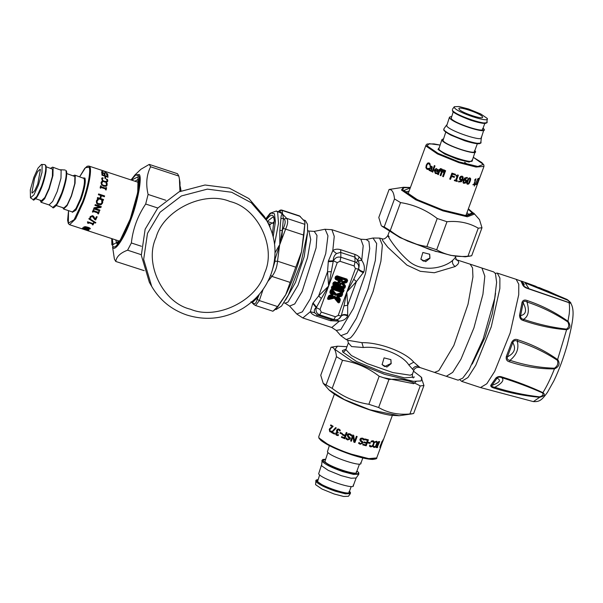 <?xml version="1.0" encoding="UTF-8"?>
<svg xmlns="http://www.w3.org/2000/svg" width="603" height="603" viewBox="0 0 603 603"><rect width="100%" height="100%" fill="white"/><g stroke="black" fill="none" stroke-linecap="round" stroke-linejoin="round"><path stroke-width="0.9" d="M429.969 258.25L425.688 261.664L420.879 259.245L422.854 252.476L429.683 254.232L429.969 258.25M429.615 254.119L429.856 258.046L423.412 261.174L420.811 259.124M391.196 363.639L386.907 367.061L382.098 364.642L384.073 357.873L390.902 359.629L391.196 363.639M390.834 359.516L391.076 363.443L384.639 366.571L382.031 364.521M389.123 236.715C384.458 230.444 392.877 246.861 407.56 260.066C421.919 273.739 444.652 267.664 452.536 260.504L454.813 258.22L455.778 256.298M334.733 294.935L335.765 295.274L335.705 294.867L340.672 293.744L340.326 294.852L337.258 295.545L337.047 296.978L339.022 299.359L338.343 300.241L335.291 296.57L329.411 297.859L329.698 296.646L332.758 295.952L333.037 294.626L331.055 292.244L331.68 291.264L334.733 294.935L335.954 294.49L335.969 293.804L332.072 289.267L332.283 288.468L332.065 289.267L341.999 292.538L335.389 294.302L341.456 293.246L341.351 292.591M332.758 295.952L333.384 294.272L331.439 291.927L330.61 292.463L331.318 291L331.982 290.88L335.14 294.679L335.389 294.302L331.899 290.096L332.283 288.468L342.218 291.739L341.999 292.538L342.225 291.739L342.007 292.538M342.218 291.739L341.916 290.518L333.029 287.586L333.24 287.02L342.127 289.945L342.368 290.804L341.871 291.045L332.803 288.061L332.848 286.832L342.414 289.576L342.368 290.804L343.484 291.822L344.072 290.216L343.386 288.784L333.451 285.513L331.974 286.229L331.379 287.835L331.831 289.161L330.565 290.066L329.871 291.942L330.052 293.035L331.522 294.814L329.208 295.334L327.655 297.965C327.376 299.073 327.813 299.563 328.967 299.427L334.348 298.206L337.763 302.322C338.577 303.105 339.24 302.985 339.753 301.952L340.265 298.982L338.788 297.204L341.969 295.93L342.662 294.053L342.225 291.739M337.258 295.545L336.64 297.234L338.788 297.204L338.283 296.457L337.944 297.377L339.617 299.389L340.265 298.982M335.291 296.57L334.258 296.224L334.348 298.206L334.831 297.55L334.266 297.362L328.771 298.606L328.967 299.427M333.384 294.272L331.522 294.814L331.936 295.395L332.276 294.475L330.61 292.463L330.052 293.035M332.547 289.689L331.68 291.264L331.235 290.224L330.565 290.066M331.974 286.229L333.346 286.591L332.652 286.387L332.057 287.993L332.577 287.578L332.803 288.061L332.065 289.267M341.079 281.413C342.79 280.817 342.836 280.146 341.23 279.415L341.094 279.913L336.376 278.36L336.813 277.32L345.7 280.244L345.444 280.938L342.044 281.737L341.833 283.161L344.012 285.83L343.311 286.726L334.424 283.802L334.635 283.229L339.263 284.759L339.459 284.36C340.929 284.887 341.147 284.586 340.107 283.455L338.954 282.046L341.079 281.413L341.012 281.006C342.594 280.651 342.625 280.289 341.094 279.913L338.328 280.636L337.853 282.709L334.846 281.722L333.369 282.438L332.773 284.043L333.467 285.483L343.393 288.747L344.871 288.03L345.421 286.538L345.248 285.453L343.567 283.387L346.243 282.754L347.087 282.008L347.637 280.516L346.951 279.083L337.024 275.812L335.539 276.528L334.951 278.134L335.637 279.566L339.421 281.058L339.497 279.965L335.856 278.767L335.637 279.566M342.044 281.737L341.426 283.41L343.567 283.387L343.062 282.641L342.723 283.553L344.599 285.852L345.248 285.453M339.263 284.759C341.004 285.129 341.404 284.578 340.461 283.101L340.107 283.455L337.853 282.709L338.177 283.561L338.833 282.656L338.215 281.895L337.65 282.46M412.437 374.094L413.733 370.566L408.781 364.89C402.329 354.579 379.686 345.647 363.323 347.516L351.609 346.574L348.346 342.934L345.888 349.612L351.436 355.551L367.317 363.632L392.817 372.564L410.326 375.224L412.437 374.094L412.354 376.611M333.451 285.513L333.142 286.146L343.069 289.417L342.414 289.576L342.64 290.058L343.303 289.892L343.386 288.784M342.662 294.053L341.893 293.729L341.11 294.226L340.499 295.357L340.914 295.862L342.037 293.073L340.672 293.744L341.11 294.226L335.765 295.274M343.484 291.822L342.037 293.073L342.338 291.829L343.303 289.892L344.072 290.216M341.969 295.93L340.326 294.852L340.499 295.357L337.386 296.058L338.283 296.457L340.914 295.862L341.11 296.676M337.763 302.322L338.321 301.756L334.831 297.55L334.944 296.925L338.102 300.724L338.321 301.756L338.984 301.628L338.765 300.603L338.102 300.724L338.343 300.241L338.765 300.603L339.617 299.389L338.584 299.57L336.64 297.234M329.208 295.334L329.306 295.99L332.698 295.545L329.306 295.99L329.698 296.646L329.298 296.495L328.334 298.123L328.771 298.606L329.411 297.859L328.974 297.377L334.258 296.224M338.328 280.636L338.434 281.292L341.012 281.006L338.434 281.292L338.215 281.895L338.954 282.046L339.18 281.435L340.461 283.101M337.024 275.812L336.813 277.32L336.421 277.131L336.911 276.89L346.212 280.357L346.868 280.199L346.642 279.717L336.708 276.445L336.218 276.687L335.856 278.767L336.602 277.893L341.23 279.415M346.951 279.083L345.7 280.244L346.212 280.357L345.903 281.186L345.444 280.938L345.625 281.435L342.172 282.249L343.062 282.641L346.318 281.691L347.087 282.008M347.637 280.516L346.868 280.199L346.318 281.691L345.625 281.435L346.243 282.754M334.846 281.722L334.537 282.355L339.459 284.36L334.537 282.355L334.039 282.596L334.635 283.229L334.243 283.041L333.451 284.201L333.685 284.684L334.424 283.802L334.198 284.269L343.265 287.254L343.612 287.948L344.102 287.714L343.311 286.726L343.763 287.02L344.599 285.852L343.567 286.041L341.426 283.41M389.229 231.808L387.842 235.585C385.656 238.554 383.712 239.595 382.008 238.705L382.83 240.77L387.752 247.215L406.874 265.079L420.321 271.312L434.333 272.744L455.212 266.526L457.767 264.393L458.747 262.554L458.235 260.911L456.245 259.689M455.642 259.478L470.121 264.159M434.499 372.405L446.295 376.295L452.695 372.375L460.963 359.207L473.928 327.896L482.935 294.272L484.82 276.144L481.948 268.049L470.152 264.167L472.548 267.928L472.933 276.935L468.026 304.266L453.871 345.421L438.811 370.679L434.499 372.405L420.027 367.551L413.779 362.162C405.533 352.22 379.656 342.27 361.921 342.662L348.059 340.326M331.379 287.835L332.155 288.475L330.55 292.101L329.871 291.942M339.753 301.952L338.984 301.628L339.677 299.751L340.446 300.068M328.349 296.081L329.027 296.239L328.334 298.123L327.655 297.965M335.539 276.528L336.218 276.687L335.63 278.292L334.951 278.134M344.871 288.03L344.102 287.714L344.652 286.214L345.421 286.538M333.467 285.483L333.685 284.684L343.612 287.948L343.393 288.747M333.369 282.438L334.039 282.596L333.451 284.201L332.773 284.043M343.981 305.857L347.697 305.254L356.411 281.578L363.85 271.9C365.019 267.913 364.302 264.061 361.725 260.353C360.436 257.594 358.144 255.604 354.843 254.376L340.687 249.717C337.469 248.775 334.831 249.092 332.788 250.652L328.341 261.099L327.519 271.787L318.64 295.93L312.791 303.377L310.326 311.713C311.133 313.515 313.115 314.962 316.274 316.055L330.429 320.721L339.353 321.158C343.469 320.698 346.228 318.964 347.637 315.964L347.697 305.254L346.808 292.018L356.411 281.578L353.773 279.249L358.627 268.629C359.501 265.848 359.343 263.232 358.159 260.782L354.662 257.059L340.507 252.393L336.542 253.539C334.273 255.303 333.203 257.707 333.346 260.737L328.643 286.033L318.64 295.93L321.331 298.485L316.251 307.696C315.399 311.058 316.545 313.447 319.688 314.864L333.843 319.522C337.017 320.253 339.421 319.206 341.064 316.371L343.981 305.857L346.808 292.018L353.773 279.249M312.791 303.377L316.115 307.583C314.314 309.038 313.861 310.779 314.736 312.814L317.434 315.098L331.59 319.763L336.414 319.884L338.592 319.04M338.63 319.017L341.064 316.371C342.414 314.706 344.599 314.57 347.637 315.964M363.481 272.722C360.443 271.493 358.762 270.287 358.453 269.111L355.423 268.591L354.149 265.946L355.039 261.921L340.883 257.255C337.492 256.524 335.027 257.722 333.482 260.85L337.265 262.614L328.643 286.033L321.331 298.485M363.85 271.9C360.654 270.951 358.913 269.858 358.627 268.629C359.2 265.448 358.001 263.209 355.039 261.921L354.843 254.376M382.008 238.705L379.566 238.095L382.377 245.037L380.915 261.197L373.091 291.543L361.408 320.864C357.232 329.336 353.539 335.034 350.343 337.966L346.152 339.534L340.808 335.667L347.222 333.263L356.448 318.218L367.762 289.802L375.345 260.406L376.671 243.522L372.978 238.027L366.172 239.527L360.865 239.233L363.21 245.745L361.725 260.353L358.159 260.782M366.172 239.527L368.908 241.366L369.722 248.609L365.501 273.461L353.531 308.246L340.801 329.6L336.233 330.421L331.786 327.512L339.353 321.158L336.414 319.884M347.841 315.241C344.758 314.118 342.549 314.359 341.215 315.957L338.193 315.437L355.423 268.591M331.19 271.689L327.519 271.787L328.643 286.033L320.027 309.452L321.301 312.105L319.688 314.864L317.434 315.098L316.274 316.055M360.865 239.233L331.906 229.69L334.25 236.353L332.788 250.652L336.542 253.539M331.786 327.512L302.827 317.969L310.326 311.713L314.736 312.814M328.258 261.71L333.271 261.423L333.346 260.737L328.341 261.099M313.085 302.955L316.462 307.123L316.115 307.583L320.027 309.452M281.744 238.095L282.641 228.333M495.259 273.287L497.287 273.099L499.895 278.021L499.849 288.52L491.294 326.72L475.797 365.214L467.936 377.538L461.627 381.345L460.112 379.996M539.165 287.571L567.039 299.45C577.169 306.083 572.624 322.236 567.333 344.562C563.556 357.896 559.071 369.993 553.878 380.847L547.471 392.327C541.502 400.656 539.18 401.847 533.384 401.613L539.662 397.279C524.082 395.862 508.977 392.824 494.347 388.166C491.694 387.473 490.503 386.523 490.782 385.309L492.01 385.392C499.751 382.543 501.432 380.146 497.045 378.202C498.086 377.011 499.616 376.815 501.628 377.591C516.221 382.174 529.818 387.262 542.421 392.862C543.718 394.528 542.783 395.87 539.61 396.872C524.324 395.116 509.399 391.92 494.837 387.284C492.5 386.96 491.551 386.335 492.01 385.392L497.045 378.202L495.854 378.073C497.573 376.445 499.676 376.091 502.163 377.018C516.839 381.593 530.414 386.802 542.911 392.651C545.579 394.543 544.501 396.088 539.662 397.279L539.61 396.872M542.421 392.862L542.911 392.651C546.672 386.621 550.516 378.714 554.436 368.915C539.074 369.006 524.113 366.647 509.543 361.823C506.897 361.212 505.819 359.471 506.294 356.584L507.425 356.833C514.502 353.237 516.281 348.504 512.769 342.647C513.786 340.567 515.271 340.084 517.223 341.192C531.756 345.866 545.135 352.235 557.376 360.308C558.484 363.534 557.489 366.172 554.398 368.214C539.308 367.74 524.52 365.101 510.025 360.315C507.726 360.112 506.859 358.951 507.425 356.833L512.769 342.647L511.668 342.308C513.311 339.579 515.361 338.743 517.834 339.806C532.441 344.486 545.79 351.15 557.873 359.787C560.21 363.752 559.064 366.797 554.436 368.915L554.398 368.214M557.376 360.308L566.601 329.735C552.34 328.62 537.951 325.56 523.419 320.57C520.826 319.914 519.545 318.09 519.567 315.098L520.623 315.595C526.178 314.442 527.014 310.153 523.14 302.721C523.683 301.018 524.957 300.769 526.962 301.975C541.434 306.806 555.062 313.462 567.838 321.927C569.375 325.243 568.908 327.633 566.436 329.102C552.325 327.527 538.034 324.263 523.577 319.326C521.407 318.942 520.427 317.698 520.623 315.595L523.14 302.721L522.1 302.148C523.072 300.045 524.814 299.525 527.324 300.603C541.863 305.457 555.499 312.407 568.214 321.459C570.943 325.869 570.408 328.627 566.601 329.735L566.436 329.102M522.831 285.159L520.954 281.021L521.964 281.277L547.901 291.068L567.875 300.113C571.508 303.075 571.893 303.942 569.028 302.698L527.836 288.588C525.319 287.774 523.645 286.629 522.831 285.159L523.871 285.837L524.195 284.179L521.791 281.533M521.037 281.111L516.16 279.317L518.768 284.239L518.723 294.739L510.168 332.939L494.671 371.433L486.809 383.757L480.501 387.563L461.627 381.345M536.09 286.387L525.07 282.355M494.347 388.166L494.837 387.284C502.329 383.093 504.59 379.867 501.628 377.591L502.163 377.018M509.543 361.823L510.025 360.315C516.809 354.715 519.206 348.346 517.223 341.192L517.834 339.806M523.419 320.57L523.577 319.326C528.454 316.507 529.585 310.726 526.962 301.975L527.324 300.603M529.072 288.769L525.145 282.905L567.679 300.204C570.008 302.08 570.34 302.827 568.674 302.45L569.028 302.698C569.631 305.254 569.699 308.992 569.232 313.914L567.838 321.927M568.674 302.45L527.685 288.302L524.06 286.319L522.085 281.812M567.039 299.45L567.679 300.204M495.56 293.314L492.372 313.522L485.136 337.19L472.255 364.061M481.948 268.049L493.744 271.938L495.462 273.656L496.623 282.325L494.694 298.372L483.222 338.871L469.247 369.42L462.72 378.156L458.092 380.176L446.295 376.295M134.921 174.991L140.883 169.277L149.25 164.408L150.599 166.775C146.514 174.923 145.685 184.149 148.104 194.437L145.685 204.025C137.665 215.934 132.886 228.914 131.364 242.964L127.595 250.185C120.396 252.876 116.454 256.629 115.761 261.461L114.412 259.102L112.573 247.004C114.464 252.989 124.557 237.899 130.934 219.575C137.755 202.035 142.323 177.252 139.24 174.516L134.921 174.991L131.039 179.943M179.943 191.4L179.423 179.046L180.011 182.483L180.033 191.355M179.423 179.046L178.835 176.076L177.493 173.709L149.25 164.408M115.761 261.461L144.23 270.672M131.364 242.964L141.404 246.273M141.283 254.7L127.595 250.185M157.798 208.012L145.685 204.025M148.104 194.437L165.84 200.279M178.835 176.076L150.599 166.775M331.062 347.215L320.743 375.254L323.238 383.357L332.193 388.37C343.228 396.91 355.453 402.216 368.863 404.296L378.639 407.515C387.872 412.897 398.297 415.045 409.904 413.975L413.628 413.537L423.947 385.505L420.223 385.935C410.982 380.561 400.565 378.405 388.95 379.483L379.174 376.264C368.139 367.724 355.921 362.418 342.512 360.338L336.459 356.682C335.848 350.305 334.047 347.147 331.062 347.215L337.507 346.19L335.004 349.476L351.956 361.084L384.428 374.275L413.394 381.322L421.045 380.953L421.896 378.096L421.037 376.928L413.507 371.192M414.457 377.033L404.575 377.87L383.365 372.413L356.652 361.559L342.708 352.009L342.436 350.539L346.039 349.197M346.959 346.702L337.507 346.19M421.037 376.928L423.947 385.505M409.904 413.975L420.223 385.935M388.95 379.483L378.639 407.515M368.863 404.296L379.174 376.264M342.512 360.338L332.193 388.37M326.14 384.722L336.459 356.682M473.739 213.1L479.491 219.643L481.985 227.746L478.262 228.183C469.028 222.801 458.604 220.653 446.996 221.723L437.22 218.505C426.185 209.972 413.96 204.666 400.55 202.585L394.498 198.93C393.887 192.545 392.086 189.387 389.101 189.463L403.543 187.269L401.447 190.028L415.693 199.781L442.979 210.869L467.325 216.794L474.463 214.08L468.38 208.789M470.415 256.049L465.23 256.81L450.886 255.393L430.263 249.702L399.932 237.567L381.699 226.072L384.186 226.962L390.239 230.617C401.274 239.15 413.492 244.456 426.901 246.537L436.678 249.763C445.919 255.137 456.343 257.293 467.951 256.215L471.674 255.785L481.985 227.746M389.101 189.463L378.79 217.495L381.284 225.605M467.951 256.215L478.262 228.183M446.996 221.723L436.678 249.763M426.901 246.537L437.22 218.505M400.55 202.585L390.239 230.617M384.186 226.962L394.498 198.93M304.847 224.331L304.975 222.703L304.304 220.947L299.442 215.882L282.046 210.146L279.536 210.899L286.591 218.316L304.847 224.331L303.867 235.147L285.618 229.132L279.777 244.569L279.845 230.467L282.317 230.444L283.41 218.301L280.908 218.64C280.99 215.912 281.533 214.291 282.543 213.779L283.41 218.301L284.149 219.002L286.591 218.316C288.287 220.231 287.963 223.834 285.618 229.132L283.304 228.401L282.317 230.444L279.777 244.569L275.119 258.951L274.998 261.303L277.531 261.182L295.779 267.197L290.179 282.423L271.93 276.408L270.619 275.315M279.543 245.527L277.531 261.182C277.003 267.235 275.134 272.307 271.93 276.408L267.92 281.337M277.584 306.58L272.955 311.246L255.566 305.517L259.335 300.565L277.584 306.58L285.988 294.294C292.214 281.805 297.4 267.619 301.53 251.737L304.975 222.703M275.247 309.279L276.061 309.55L281.526 306.09L288.347 295.071L300.972 262.961L307.59 232.08L307.47 224.241L305.382 220.555L303.023 219.778M273.981 310.492L277.591 307.04L285.588 295.063L290.179 282.423M295.779 267.197L301.53 251.737L303.867 235.147M251.014 301.673L253.886 304.523L253.185 303.151L251.526 302.088M259.388 294.196L257.21 299.329L259.335 300.565L263.081 289.402M279.234 245.376L275.021 252.793M252.069 301.628L252.438 302.487L257.632 297.535L257.157 296.714M274.327 261.348L275.119 258.951L274.651 258.808M278.548 211.713L279.408 211.276L278.669 211.751M300.347 216.439L282.098 210.424L282.543 213.779L276.362 210.997L277.644 212.166L278.503 223.291L274.561 244.177M272.428 233.926L273.415 224.896M151.692 286.387L149.34 282.264L141.313 255.288L145.135 229.253L157.722 208.103L179.076 191.814L205.005 185.008L229.313 188.136L248.911 198.598L264.468 216.643L266.82 220.766L251.255 202.721L231.665 192.259L207.357 189.131L181.428 195.937L160.074 212.226L147.486 233.376L143.665 259.411L151.692 286.387C159.765 300.166 171.433 309.693 186.689 314.97C206.565 321.12 225.552 318.753 243.65 307.877C256.584 299.57 265.727 288.309 271.079 274.086C277.486 255.529 276.061 237.755 266.82 220.766M180.297 186.629L180.681 191.053M274.094 222.643L271.734 223.133L269.217 225.424M273.92 223.389L271.734 223.133M274.305 221.52L273.159 222.522M107.002 173.589L107.726 174.365L107.387 175.036M102.812 171.817L102.193 172.488L102.698 172.104L102.193 172.488L103.226 173.302L105.827 172.722L107.839 174.079L107.5 174.764L106.497 174.433L107.153 173.875L106.038 173.046L103.475 173.423L101.628 171.998L101.847 171.486L102.804 171.795L102.306 172.209L103.339 173.023L105.827 172.722M101.508 172.285L101.741 171.772L102.804 171.795M106.384 174.682L107.04 174.161L106.384 174.682M106.497 174.433L107.153 173.875M107.726 174.365L107.5 174.764M104.839 176.996L105.57 177.237L105.495 178.699M105.57 177.237L105.608 178.465L104.877 178.224L104.96 176.754L105.691 176.996M105.924 183.026L106.874 183.335L106.904 185.716M101.236 182.159L101.688 181.631L102.759 181.759L101.621 183.206L102.058 182.377L101.621 183.206L102.035 184.548L103.754 185.603L105.661 185.724L106.452 184.804M102.035 184.548L103.859 185.453L105.766 185.566L106.565 184.631L106.332 185.166M107.115 184.096L106.957 185.641L106.158 186.282L103.716 186.191L101.568 184.774L101.048 182.815L101.801 181.443L102.759 181.759M106.874 183.335L107.228 183.915M106.565 184.631L106.038 182.837L106.987 183.154M102.171 182.196L101.726 183.041L102.141 184.39M98.538 193.993L104.53 195.967L104.311 196.759M97.505 197.558L99.925 198.319L100.746 195.515L98.395 194.739L98.621 193.94L104.613 195.915L104.387 196.714L101.455 195.749L100.633 198.553L103.565 199.518L103.317 200.332L97.324 198.357L97.573 197.543L99.925 198.319M101.455 195.749L100.565 198.568L103.497 199.533L103.249 200.339M99.902 210.01L99.653 210.824L93.661 208.849L94.091 207.749L99.721 206.927L94.927 205.299M99.623 210.718L93.631 208.744M101.183 206.535L100.867 207.424L94.731 208.306L99.932 210.1L99.653 210.824M99.721 206.927L94.973 205.359L95.244 204.621L101.236 206.595L100.912 207.485L94.769 208.397M97.106 216.733L95.673 219.748L94.814 219.665L92.259 216.341L90.865 216.869L90.812 218.233L89.96 217.562M94.829 219.469L92.267 216.168L91.4 216.168L90.721 217.623M89.968 217.751L90.194 216.598L92.538 215.633L93.616 216.296L95.266 219.115L96.412 216.665L97.106 216.899L95.666 219.944L94.814 219.665M90.812 218.233L89.953 217.668M87.94 222.711L87.616 221.798L93.02 223.577L93.42 222.869L94.03 223.072L92.937 224.942L92.327 224.738L92.726 224.075L88.716 222.748L88.309 223.419L87.759 223.238M92.726 224.075L88.747 222.507L88.347 223.17L87.804 222.989L87.42 221.957M94.06 222.839L92.975 224.693L92.365 224.489M89.621 228.401L85.543 226.962L84.639 227.075L84.993 227.572L86.757 228.236L89.553 228.688L89.267 227.881L89.621 228.401L87.51 227.203L85.611 226.683L84.706 226.781L85.068 227.278L84.706 226.781M84.639 227.075L84.993 227.572M85.588 227.828L83.96 226.871M90.307 228.59L89.101 228.823M83.975 226.856L87.706 227.173C89.824 227.874 90.661 228.454 90.216 228.906L86.508 228.469C84.382 227.791 83.531 227.256 83.975 226.856L83.877 227.014M85.634 229.298L86.101 228.627L85.596 229.012L86.01 229.426L88.249 229.864L88.272 229.336M87.254 228.884L88.377 229.509M87.179 229.185L86.018 228.929M83.99 227.723L83.538 228.138L85.061 229.11L85.061 228.462M83.478 228.311L82.95 227.587M85.528 229.11L85.098 228.959M84.978 228.756L87.382 228.974L88.988 229.781L88.008 230.12L85.618 229.472L83.282 228.56L82.875 227.889L83.907 228.024M83.372 228.258L82.875 227.889M88.724 229.607L88.905 230.075L88.008 230.12M84.819 229.132L82.212 228.439M82.249 228.424L84.804 229.6M85.392 229.321L85.43 229.818L81.767 228.703L87.337 230.542L86.568 230.286L87.043 230.022M86.9 230.346L84.819 229.705M87.081 230.188L87.669 230.271M95.832 222.409L95.576 222.884L88.897 218.716M88.882 218.919L89.154 218.399L95.809 222.628L95.545 223.11L88.882 218.919M93.872 209.882L93.608 210.718L98.379 212.286L98.673 211.563L99.284 211.766L98.395 213.944L97.784 213.741L98.078 213.032L93.307 211.465L93.013 212.166L92.402 211.97L93.292 209.791L93.902 209.995L93.608 210.718M98.078 213.032L93.284 211.336L92.998 212.037L92.387 211.834M99.254 211.653L98.379 213.809L97.761 213.605M101.651 200.641L102.608 200.957L102.691 201.869L102.518 203.007L101.078 204.688L98.5 204.681L97.121 203.942M97.422 199.246L98.379 199.563L96.993 201.176L97.158 202.714L97.844 203.399M102.751 201.877L102.57 203.03L101.131 204.726L98.553 204.726L96.533 203.219L96.374 200.965L97.482 199.246L98.447 199.563L97.053 201.198L97.219 202.751L97.874 203.422L100.844 203.92L101.884 202.789L101.719 200.641L102.676 200.95L102.691 201.869M105.879 187.699L106.49 187.902L106.03 190.035M100.497 185.928L101.108 186.131L100.965 186.817L105.729 188.392L105.977 187.563L106.588 187.759L106.128 189.915L105.51 189.711L105.676 188.995L100.905 187.427L100.746 188.144L100.136 187.94L100.595 185.792L101.214 185.988L101.063 186.689L105.834 188.257M100.905 187.427L100.648 188.257M106.362 179.332L107.319 179.641L107.583 181.593M107.605 180.312L107.816 180.923L106.844 182.136L104.455 181.97L102.254 180.629L101.847 178.156L103.203 178.028L102.178 179.31L102.548 178.601L102.178 179.31L102.676 180.501L104.432 181.511L106.301 181.684L107.01 180.9M102.676 180.501L104.545 181.315L106.414 181.48L107.13 180.689L106.965 181.119M107.319 179.641L107.718 180.093M107.13 180.689L106.482 179.106L107.432 179.423M102.661 178.382L102.291 179.099L102.789 180.305M102.133 177.938L103.203 178.028M101.613 178.872L102.246 177.712M107.063 175.194L107.771 175.428L107.839 177.403M104.138 174.32L104.847 174.553L104.907 175.986L107.13 176.717L107.176 174.923L107.884 175.156L107.96 177.154L101.967 175.179L101.892 173.182L102.6 173.415L102.676 174.953L104.319 175.496L104.251 174.048L104.96 174.282L105.028 175.729L107.251 176.46M101.779 173.453L102.487 173.687L102.555 175.209L104.319 175.496M106.249 172.119L100.354 169.835L106.527 171.878M37.755 184.013L40.409 169.594L40.069 169.277L37.605 171.659L34.537 178.375L31.876 192.794L32.223 193.103L34.68 190.729L37.755 184.013M62.795 207.681L63.579 209.022L67.084 205.638L71.448 196.081L75.073 183.237L75.239 175.563L74.749 175.111L73.317 175.729M56.252 205.525L63.895 208.043L67.197 204.854L71.32 195.854L74.734 183.742L74.885 176.513L66.782 173.574M40.122 200.211L41.027 202.269L49.062 204.922L52.695 201.41L57.217 191.513L60.978 178.202L61.144 170.25L52.597 167.137L50.652 168.26M41.027 202.269L44.652 198.764L49.182 188.867L52.936 175.556L53.102 167.604L52.597 167.137M35.72 198.764L41.547 200.686L44.848 197.49L48.964 188.49L52.386 176.377L52.536 169.149L46.243 166.805M38.404 185.151L41.976 172.473L42.135 164.898L41.471 164.431L38.019 168.101L33.889 177.229L30.308 189.907L30.467 197.844L33.911 194.875L38.404 185.151M334.559 434.077L331.695 432.577L335.803 427.648M332.019 431.688L335.607 427.625L336.278 427.964L332.253 432.125L334.635 433.361L334.379 434.062L331.484 432.547L331.808 431.65M342.165 434.122L340.1 433.21L340.371 432.487M339.964 433.218L340.235 432.494L342.316 433.414L342.052 434.137L340.1 433.21M350.26 438.969L347.637 439.919L345.964 438.878L346.31 437.936L347.795 439.255L349.408 438.743L348.971 437.522L347.878 436.745L347.26 434.786L348.255 433.73M346.032 438.848L346.378 437.906M351.413 435.984L349.8 434.499L348.119 434.982M351.353 435.961L349.755 434.537L348.067 435.019L348.451 434.529M349.408 438.743L347.825 436.783L347.2 434.816L348.202 433.768L349.951 433.836L351.753 435.042L351.33 436.014M348.067 435.019L348.459 436.218L350.245 437.801L350.237 439.022L347.592 439.956L345.964 438.878M361.725 441.976L360.081 440.816M359.019 442.436L359.32 442.836M361.973 441.079L362.72 441.871L362.689 443.054L360.157 444.2L358.574 443.288M363.262 439.338L362.313 438.765L360.662 439.368L361.039 440.499M364.069 438.946L363.941 440.152L362.403 438.856L360.737 439.451L360.85 440.348M362.72 441.871L362.795 443.145L360.24 444.283L358.642 443.371L358.996 442.429L360.443 443.589L361.973 443.001L361.566 441.856L360.488 441.185L359.878 439.331L360.88 438.23L362.599 438.155L364.302 439.157L363.941 440.152M362.071 441.162L361.122 440.582M370.136 442.625L369.865 443.348L367.981 442.919M368.139 443.024L368.403 442.3L370.31 442.73L370.046 443.454L368.139 443.024M376.543 441.328L377.448 442.233L377.033 444.562L375.767 446.793L374.267 447.486L373.219 446.815L373.566 445.858L374.523 446.815L375.571 446.295L376.883 442.692L376.053 441.893L376.641 442.572L376.053 441.893L374.584 442.496L375.111 441.667L376.92 441.441M373.393 445.753L374.523 446.815M376.31 441.208L377.199 442.112L376.785 444.441L375.526 446.672L373.408 447.125M375.187 442.082L374.802 442.617M376.883 442.692L376.287 442.014L375.413 442.203M374.033 447.366L373.634 447.245M381.465 444.607L380.606 444.81L379.83 447.336L382.016 441.388L381.156 444.223L381.722 443.906L382.913 440.876L380.719 446.831L381.465 444.607L380.9 444.931M381.375 444.132L381.232 444.517M382.882 440.19L383.048 439.738M382.204 441.991L382.852 440.853M382.438 441.419L382.506 442.105M382.92 441.034L382.739 441.524L382.619 440.921M380.892 445.632L382.852 441.238M383.169 440.348L382.596 440.65M377.448 446.876L377.493 447.607L376.302 447.569L378.676 442.248L378.013 442.105M377.229 447.479L376.046 447.449M379.415 441.532L377.079 446.868L377.719 446.996L377.493 447.607M378.676 442.248L378.269 442.225L378.488 441.622L379.686 441.652L377.342 446.996M373.347 442.112L372.594 441.336L370.913 441.826L371.395 440.981L373.559 440.951M373.046 440.77L374.199 441.811L373.89 444.185L372.518 446.371L370.77 446.929L369.496 446.13L369.85 445.18L371.026 446.25L372.247 445.821L373.295 444.094L373.551 442.225L373.091 441.562L371.094 441.939M369.714 445.074L371.026 446.25M372.85 440.657L373.981 441.69L373.672 444.072L372.307 446.25L370.574 446.815L369.82 446.499M370.574 446.815L370.008 446.612M363.722 442.527L366.353 443.288L363.835 442.625L364.091 441.916L366.609 442.587L367.423 440.378L364.611 439.564M368.237 439.745L366.051 445.7L362.674 444.81M367.423 440.378L364.725 439.662L364.981 438.954L368.388 439.851L366.202 445.798L362.787 444.901L363.051 444.2L365.75 444.924L366.353 443.288M353.471 439.451L353.109 436.482L351.376 441.185L350.637 440.921M357.104 436.466L354.911 442.421L353.788 442.037M353.712 435.291L354.496 441.411L356.388 436.286L357.134 436.534L354.941 442.489L353.803 442.097L353.102 436.534L351.368 441.245L350.622 440.974L352.808 435.027L353.712 435.351L354.496 441.411M344.908 438.72L341.502 437.296L341.758 436.595M341.502 437.296L341.652 436.61L344.403 437.703L345.014 436.029L342.376 434.982L342.64 434.273L345.278 435.321L346.333 432.457M342.489 434.967L342.745 434.258M345.195 435.351L346.25 432.487L347.026 432.803L344.833 438.75L341.396 437.311M345.014 436.029L342.376 434.982M344.321 437.733L344.939 436.052M338.155 433.007L337.341 432.758M338.283 435.585L336.798 435.321L335.863 434.477L335.833 433.158L337.258 432.215L336.557 431.492L336.617 430.225L337.552 429.102L338.999 429.148L340.296 430.188L339.986 431.032L338.946 429.864L337.891 429.826L337.258 431.62L338.245 432.343L338.004 432.999L337.416 432.758M336.73 431.507L336.791 430.24L338.358 428.959M337.914 434.816L338.554 434.718M337.929 432.901L336.368 433.391L336.949 434.65L338.449 434.74L337.929 435.592M339.934 431.002L338.788 429.856L337.891 429.826M337.718 429.11L338.999 429.148M337.258 432.215L336.557 431.492M335.863 434.477L335.66 433.142L336.911 432.245M338.14 435.585L336.64 435.313L335.698 434.462M331.175 432.019L330.022 431.786L329.509 429.487L330.135 428.416L332.6 426.751L330.738 425.65L330.994 424.957M330.738 425.65L330.753 424.904L333.15 426.313L329.788 429.698L330.082 431.077L331.462 431.153M332.6 426.751L330.497 425.597M331.002 427.693L332.381 426.705M330.135 428.416L330.768 427.648M330.082 431.077L331.273 431.13L330.957 431.982L329.788 431.748L329.268 429.442L329.894 428.364M330.957 431.982L330.022 431.786M360.677 462.757C364.544 468.237 329.457 456.682 327.421 451.805L329.321 445.625M356.283 471.78C359.923 476.943 326.864 466.051 324.942 461.461L327.911 452.423M358.838 474.169L356.109 478.006L351.112 478.232L341.192 475.646L328.318 470.415L321.595 465.81L322.017 461.167C324.708 464.227 331.68 467.724 342.926 471.659L353.509 474.41L358.838 474.169L358.74 472.639L356.961 470.913M353.117 485.144C357.119 490.819 320.766 478.85 318.655 473.792L321.467 465.101M348.971 491.649C352.612 496.812 319.552 485.92 317.63 481.33L319.65 474.893M350.351 493.601L348.459 496.269L343.695 496.48L334.25 494.023L321.979 489.041L315.58 484.654L315.874 481.42C318.392 484.284 324.919 487.563 335.449 491.241L345.361 493.827L350.351 493.601L350.494 492.621L349.484 491.234M477.079 183.485L475.895 184.533M478.609 178.322L478.707 179.882L476.664 183.907L477.38 183.606L477.124 184.292L476.182 184.654L478.518 180.018L478.631 179.136L478.028 179.769L478.33 178.925L479.001 178.435M478.722 179.302L478.322 179.4M478.895 178.443L478.707 179.882M474.493 184.103L474.275 184.706L472.827 184.684M475.971 178.744L474.003 184.103L474.765 184.224L474.546 184.835L473.084 184.804L473.883 184.224L475.345 180.237L474.772 180.214L474.976 179.664L475.933 178.865L474.267 184.232M475.345 180.237L474.516 180.086M467.822 183.546L468.719 183.041L470.054 179.408L469.616 178.669L468.697 179.166L467.363 182.769L467.822 183.546L467.174 182.656L467.627 183.433L467.174 182.656L467.868 180.945M469.42 178.556L469.85 179.295L469.42 178.556L468.508 179.053L467.679 180.832M470.054 179.408L469.616 178.669M469.662 177.893C470.626 178.066 470.709 179.181 469.925 181.239C469.172 183.35 468.327 184.299 467.385 184.088L467.121 184.013M469.858 178.013C470.83 178.187 470.92 179.302 470.136 181.36C469.383 183.463 468.531 184.412 467.581 184.201C466.564 184.021 466.443 182.89 467.212 180.81C467.988 178.707 468.87 177.772 469.858 178.013L470.204 178.134M464.235 182.792L465.652 181.631L465.689 180.516L464.069 180.259L463.715 182.294L464.235 182.792L463.556 182.189L464.076 182.679L463.556 182.189L463.918 180.636M465.689 180.516L464.069 180.259M465.35 179.423L466.187 180.003L466.164 181.631L465.154 183.026L463.443 183.184M463.828 183.335L463.044 182.619L463.27 180.274L464.762 177.938L467.227 177.493L467.121 178.367L466.353 177.953L466.918 178.254L466.353 177.953L464.129 179.581L466.36 180.109L466.338 181.744L465.328 183.139L463.519 183.237M465.516 179.536L466.187 180.003M467.091 178.36L466.518 178.058L464.28 179.686M466.865 177.395L467.4 177.599L467.121 178.367M462.102 179.408L462.448 177.357L461.875 176.83L460.353 177.915L460.353 179.061L462.102 179.408M462.448 177.357L461.755 176.732L462.32 177.259L461.755 176.732L460.247 177.825L460.247 178.97L460.994 179.468M461.883 179.98L460.579 180.078L459.629 179.423L459.569 177.727L460.654 176.385L462.117 176.182L463.142 177.048L462.923 179.4L461.408 181.744L458.574 181.918L458.853 181.156L459.539 181.526L461.883 179.98L460.466 179.988L459.524 179.332M458.785 181.073L459.426 181.428M461.996 176.084L463.014 176.95L462.787 179.302L461.28 181.646L458.468 181.827M460.466 179.988L459.629 179.423M458.891 181.164L459.539 181.526M462.117 176.182L463.014 176.95M455.461 174.259L455.205 174.96L452.438 174.041L451.843 175.782L454.519 176.671L454.263 177.38L451.587 176.483L450.531 179.347L449.725 179.068L451.918 173.121L455.514 174.327L455.25 175.036L452.461 174.101L451.843 175.782M454.474 176.604L454.21 177.305L451.564 176.415L450.509 179.279L449.717 179.008M443.431 176.687L442.692 176.393L444.336 171.93M445.022 172.262L443.378 176.724L442.632 176.43L444.268 171.961L445.022 172.262M438.456 174.644L437.748 174.342L439.165 170.498L438.577 170.31L440.552 168.561M438.69 170.295L438.924 169.677M441.027 171.297L439.76 170.822L438.343 174.666L437.635 174.357L439.052 170.513L438.577 170.31M439.278 169.895L440.491 168.569L442.082 169.096L441.826 169.79L440.695 169.3M441.788 169.775L441.223 169.413L440.024 170.038L441.155 170.694L440.929 171.32L439.76 170.822M441.321 169.39L440.74 169.292M437.273 169.978L437.175 170.981L437.273 169.978L436.632 169.285L435.705 169.27L435.057 170.016L437.175 170.981M437.401 169.978L436.776 169.285L435.705 169.27M437.002 173.694L435.479 173.453L434.356 170.227L436.218 168.508M437.763 171.847L434.846 170.589L435.57 172.797L437.258 172.857M436.482 172.971L437.175 172.888L436.874 173.702L435.343 173.453L434.198 170.219L436.142 168.508L437.899 169.714L437.642 171.855L434.846 170.589M427.851 169.443L427.067 169.209L426.125 167.709L426.517 165.132L427.806 163.142L429.344 163.051M428.009 163.843L429.095 163.73L430.037 165.199L428.869 163.684L427.776 163.79L426.781 165.388L426.464 167.4L427.097 168.486L428.846 168.448M427.097 168.486L428.673 168.433L428.326 169.383L427.633 169.405L426.841 169.164L425.891 167.657L426.276 165.086L427.565 163.096L429.117 163.014L429.781 163.571L430.218 164.235L429.818 165.162M427.633 169.405L427.067 169.209M428.635 162.825L429.117 163.014M430.293 170.121L430.987 169.956L431.439 168.712L430.331 168.358L429.509 168.893L429.864 170.008M430.067 170.031L430.987 169.956M431.175 169.978L431.439 168.712M431.627 168.734L430.557 168.388M431.371 171.38L430.768 171.071L430.941 170.604L429.404 170.596L428.823 169.812L428.914 168.636L430.331 167.664M430.06 166.488L431.914 167.197L431.665 168.116L431.725 167.174L430.029 166.473L430.308 165.704L432.351 166.925L431.19 171.358L430.58 171.056L430.753 170.581M430.376 170.762L429.035 169.842L429.125 168.667L430.436 167.687M430.029 166.473L430.308 165.704M430.203 167.687L431.665 168.116M430.188 170.739L429.6 170.619M432.871 172.111L432.245 171.81L434.529 165.591M434.989 165.885L432.705 172.104L432.072 171.795L434.356 165.584L434.989 165.885M440.944 175.692L440.213 175.39L441.63 171.546L441.049 171.365L442.866 169.654M441.147 171.342L441.373 170.724M443.544 172.33L442.278 171.878L440.861 175.714L440.13 175.413L441.539 171.569L441.049 171.365M441.773 170.951L442.821 169.669L444.637 170.144L444.381 170.83L443.107 170.37M444.343 170.815L443.763 170.461L442.534 171.094L443.702 171.742L443.476 172.36L442.278 171.878M443.831 170.43L443.145 170.355M445.398 171.501L444.562 171.169L444.848 170.385M445.632 170.755L445.346 171.538L444.494 171.199L444.78 170.423L445.632 170.755M457.323 180.787L457.104 181.39L454.27 180.523M458.272 175.119L456.305 180.478L457.413 180.87L457.187 181.48L454.33 180.606L454.556 179.996L455.627 180.335L457.097 176.347L456.019 176.008L456.222 175.465L457.745 175.013L458.355 175.202L456.381 180.561M457.097 176.347L455.966 175.933M478.013 178.526L474.32 186.116L478.013 178.526M479.528 178.473L479.837 177.44M477.787 183.206L477.561 183.809M482.43 116.786C480.998 113.364 456.343 105.246 459.056 109.09C460.488 112.52 485.144 120.638 482.43 116.786L482.513 117.268M458.973 108.608L459.056 109.09M443.25 138.954L441.931 139.557L442.052 140.243C444.094 145.119 479.174 156.674 475.315 151.195L474.817 150.577M472.194 160.715L475.315 151.195M445.775 132.087L443.017 140.559C444.931 145.15 477.991 156.041 474.35 150.878M451.511 116.492L449.491 117.14L446.68 125.839C448.79 130.889 485.144 142.858 481.141 137.19M449.491 117.14L449.619 117.856C451.73 122.906 488.076 134.876 484.073 129.208L483.086 128.107M481.269 137.899L484.073 129.208M453.252 111.766L451.18 118.369C453.094 122.959 486.161 133.851 482.521 128.688M487.156 118.346L480.749 113.959L468.486 108.977L459.034 106.52L454.278 106.731L454.33 107.538C456.343 112.346 490.963 123.751 487.156 118.346L487.02 122.145L485.973 123.216C485.558 123.57 482.091 123.947 470.438 120.125C459.139 115.799 453.155 112.716 452.469 110.877L452.438 110.243C454.549 115.286 490.857 127.248 486.862 121.58M407.123 240.868L436.278 251.602M416.16 381.511L413.65 383.696L383.222 377.644M344.275 351.587L342.723 352.046M413.266 377.998L412.497 376.777M455.212 266.526C452.974 264.996 452.084 262.983 452.536 260.504M361.921 342.662L363.323 347.516M413.779 362.162L408.781 364.89M418.482 366.368C415.859 365.878 413.877 366.835 412.527 369.24M354.149 265.946L340.002 261.28L340.883 257.255L340.687 249.717M321.301 312.105L335.456 316.763L333.843 319.522L331.59 319.763L330.429 320.721M335.456 316.763L338.193 315.437M359.192 256.923L356.539 262.682M340.002 261.28L337.265 262.614M296.774 314.012L302.329 311.857L310.304 298.839L325.748 253.561L327.957 235.818L325.123 229.223L314.223 231.379L316.997 235.456L316.1 247.886L302.103 291.55L294.724 303.95L289.606 306.098L296.774 314.012L302.827 317.969M307.688 230.648L308.887 231.039L310.741 239.557L307.477 257.775L298.04 285.211L287.993 302.05L285.121 303.203L289.606 306.098M307.417 233.911L304.183 256.69L295.432 282.536L285.641 300.023M490.782 385.309L495.854 378.073M506.294 356.584L511.668 342.308M519.567 315.098L522.1 302.148M131.175 179.988L135.758 174.945L138.486 175.601C141.464 178.247 137.047 202.216 130.444 219.175C124.278 236.904 114.517 251.496 112.686 245.715L111.857 238.637M112.264 238.773L113.108 244.562L120.087 240.461L130.286 218.897L137.733 192.508L138.064 176.747L131.582 180.124M117.005 243.68L115.648 239.888M134.966 181.239L138.652 179.061M328.989 389.9C335.924 396.344 349.461 403 369.586 409.852C377.568 412.467 384.48 414.269 390.329 415.241L399.186 415.731L369.797 409.761L344.313 399.563L328.989 389.9L323.238 383.357M468.343 208.887L473.385 213.364L466.481 215.987L442.934 210.259L416.537 199.54L402.759 190.103L403.588 187.729L410.387 187.563M410.259 187.917L403.92 190.488L417.246 199.608L442.775 209.98L465.546 215.52L472.232 212.987L468.214 209.241M405.502 191.912L409.068 191.143M467.024 212.467L469.247 215.361M283.304 228.401C285.445 223.871 285.732 220.736 284.149 219.002M279.536 210.899L278.654 211.374C279.664 210.191 280.802 209.784 282.046 210.146M253.185 303.151C254.918 304.47 256.26 303.196 257.21 299.329M271.644 272.473L274.998 261.303M279.845 230.467L280.908 218.64M272.013 223.004L267.219 221.422L273.121 216.861C273.558 216.665 273.958 218.075 274.327 221.09L273.551 224.527M270.302 224.233L268.327 223.585M266.247 219.974C271.124 213.447 273.845 213.666 274.41 220.638M273.212 236.821L275.413 221.716L274.425 213.726L271.086 213.047L265.795 218.979M273.521 224.61L273.378 224.987M156.011 237.635C163.33 210.191 204.002 190.322 229.977 201.508C257.707 207.877 276.724 247.268 264.559 273.129C257.24 300.58 216.567 320.449 190.593 309.264C162.863 302.887 143.846 263.496 156.011 237.635M180.395 187.111L180.712 191.038M79.694 176.747L85.475 167.694L88.92 167.227C91.294 169.337 87.767 188.453 82.505 201.982L74.094 219.763L68.343 223.148L68.523 210.651L67.619 220.253L68.327 223.562L69.571 224.708L75.631 218.859L83.184 202.329C88.558 188.513 92.161 168.991 89.734 166.827L88.89 166.059L100.399 169.85M72.149 211.849L72.337 212.294L75.857 210.221L80.998 199.344C84.646 188.769 85.95 181.676 84.925 178.081L83.32 177.938M74.749 175.111L84.103 178.48C85.098 181.955 83.832 188.792 80.32 199.005L75.948 208.563L72.443 211.947L63.579 209.022M53.999 207.274L57.767 203.166L62.222 193.292C66.006 182.294 67.37 174.923 66.3 171.184M61.679 193.209C65.569 181.918 66.963 174.357 65.863 170.521L66.27 170.77C65.998 170.611 67.498 170.528 66.172 179.272C64.031 189.546 60.843 198.138 56.592 205.065C54.021 207.756 52.755 208.54 52.793 207.417L56.652 204.093L61.679 193.209M34.341 199.487L37.861 195.681L42.044 186.417C45.587 176.136 46.861 169.247 45.858 165.75M41.501 186.335C45.142 175.759 46.454 168.682 45.421 165.094L44.728 164.596L45.828 165.335L46.039 171.448C44.253 181.443 41.2 190.051 36.896 197.264C34.386 199.97 33.142 200.761 33.18 199.638L36.798 196.525L41.501 186.335M380.892 446.567L376.702 457.948L368.75 458.619L351.685 454.232C337.627 449.853 319.635 440.823 318.964 437.808L318.753 436.625L334.356 394.211M319.115 438.057L330.331 446.13L351.383 454.677L366.873 458.777L375.503 458.8M356.946 470.943L358.529 472.526C358.875 474.757 353.727 474.229 343.077 470.943L329.69 465.508L322.695 460.722L325.379 459.32M349.461 491.287L350.049 492.01C350.373 494.098 345.564 493.601 335.607 490.533L323.087 485.445L316.552 480.975L317.887 479.671M407.982 194.106L426.027 145.052L426.246 146.235L437.469 153.923L458.966 162.659L476.031 167.046L483.983 166.375L479.777 177.802M473.408 157.383L483.387 164.393L477.877 166.488L459.102 161.913L438.049 153.366L427.06 145.843L429.193 143.657L439.904 145.059M438.758 148.18L437.997 149.446L444.72 154.044L457.594 159.275L469.081 162.071L472.262 160.511M472.074 159.999C475.933 165.478 440.853 153.923 438.818 149.047L441.931 139.557M444.042 129.856L444.2 130.474L451.195 135.26L464.581 140.703L474.968 143.401L480.116 143.13M481.3 137.755L480.893 142.444L479.822 143.544C479.31 143.906 476.023 144.29 464.755 140.77L450.607 134.974C442.625 130.61 443.853 129.653 443.763 129.871L443.898 128.831L443.959 129.728C446.212 135.117 484.993 147.886 480.719 141.833M452.529 110.387L452.68 110.99L459.215 115.467L471.734 120.555L481.48 123.08L486.267 122.801M345.888 349.612L344.298 351.579M456.335 259.765L455.551 256.916M420.027 367.551C416.771 366.978 414.676 367.988 413.733 370.566M346.152 339.534L348.074 340.333L347.637 340.115L348.346 342.934M372.978 238.027L379.566 238.095M340.808 335.667L336.233 330.421M331.906 229.69L324.685 229.268M308.887 231.039L314.223 231.379M283.915 302.804L285.121 303.203M516.16 279.317L497.287 273.099M533.384 401.613L480.501 387.563M111.721 238.6L111.894 244.886M138.208 178.782L138.735 183.161C138.095 193.209 135.253 205.156 130.203 218.987C125.876 230.414 121.949 238.208 118.429 242.361L116.794 243.793M399.186 415.731L412.369 413.809M410.424 187.465L403.543 187.269M469.684 215.241L466.549 215.467C461.069 215.143 453.117 213.289 442.7 209.919C433.044 206.701 424.399 203.166 416.756 199.299L407.432 193.691L405.246 191.528L405.201 192.342M253.886 304.523L255.566 305.517M273.393 224.889L274.327 221.09M265.727 218.851L270.106 213.251L276.362 210.997M180.335 186.817L181.051 190.887M269.511 226.072L270.174 226.117L269.684 226.449M69.571 224.708L119.424 241.132M138.743 182.483L106.392 171.825M88.89 166.059L87.201 166.247L84.691 168.463L79.679 176.739M60.443 169.752L65.116 169.993M48.888 204.832L52.793 207.417M41.471 164.431L44.728 164.596M30.467 197.844L33.18 199.638M392.312 415.535L383.116 440.529M376.702 457.948C377.267 458.582 375.873 459.071 372.518 459.433C367.672 459.275 360.632 457.7 351.398 454.692C337.258 449.876 327.097 445.12 320.924 440.424L318.897 438.117L318.753 436.625M360.805 463.443L362.825 457.956M356.403 472.428L359.486 464.046M325.386 459.298L322.906 459.456L321.844 460.556M353.245 485.86L356.177 477.877M349.092 492.297L351.225 486.508M317.909 479.619L316.258 480.003L315.708 480.855M465.938 215.429L477.591 183.749M477.81 183.146L479.558 178.413M466.24 163.481L464.649 162.267M439.911 145.044L433.934 143.891L427.128 143.996L426.027 145.052M483.983 166.375L483.84 164.883L481.759 162.531L473.415 157.375M477.35 143.702L474.471 151.526M446.619 124.994L443.898 128.831M484.827 123.381L482.634 129.336M454.278 106.731L452.378 109.399"/></g></svg>
